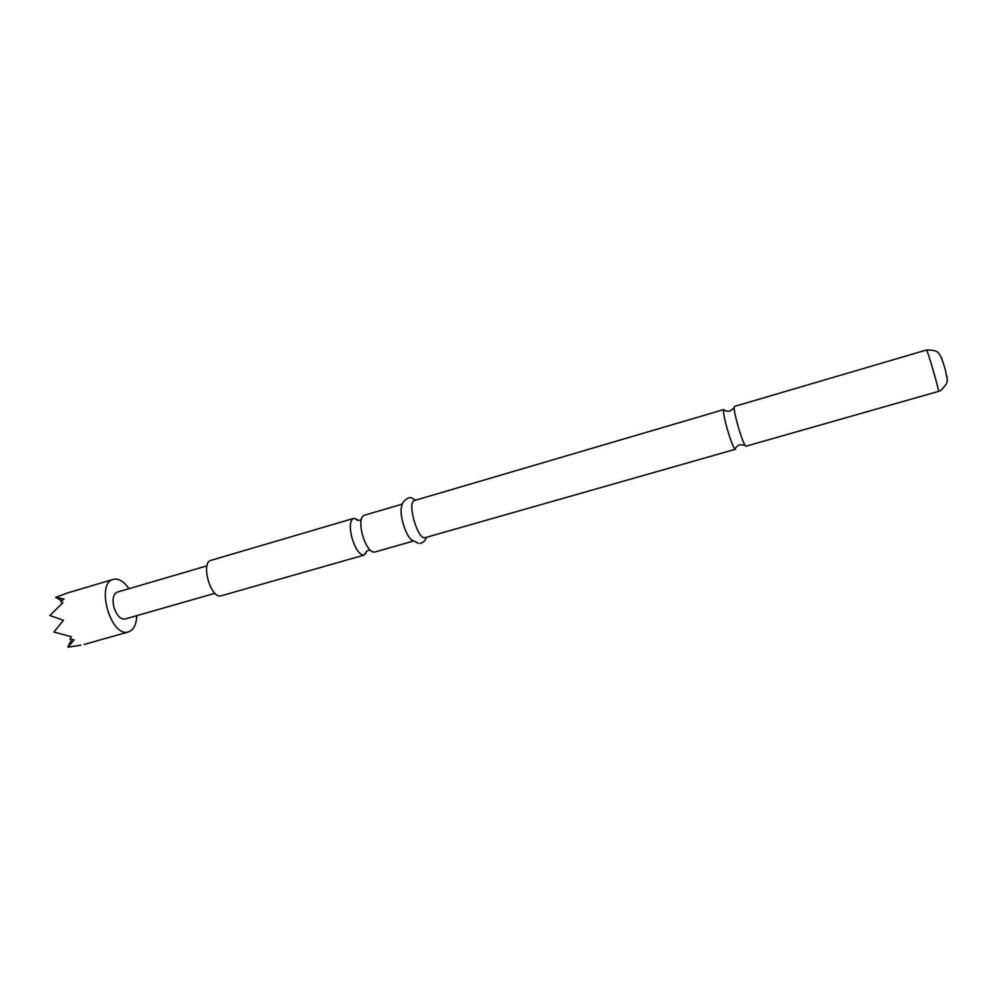 <?xml version="1.0" encoding="UTF-8"?>
<svg xmlns="http://www.w3.org/2000/svg" width="997" height="997" viewBox="0 0 997 997"><rect width="100%" height="100%" fill="white"/><g stroke="black" fill="none" stroke-linecap="round" stroke-linejoin="round"><path stroke-width="1.5" d="M938.439 391.397L745.818 446.257C744.123 444.737 741.469 437.82 737.855 425.52C734.752 414.104 733.593 407.748 734.403 406.452L926.462 349.997C927.098 348.526 939.386 390.812 938.476 391.347L940.994 390.338C950.004 380.617 947.212 381.926 945.53 370.572C942.888 361.113 940.657 355.468 938.825 353.623C937.678 351.106 933.553 349.897 926.462 349.997M402.439 504.058L363.893 515.399L362.073 516.994C360.303 520.621 360.391 526.416 362.335 534.355C364.927 543.39 368.192 549.185 372.13 551.74L374.523 552.126L413.169 541.109M136.788 615.66C136.39 624.645 133.635 630.067 128.526 631.911L127.853 632.061C110.443 636.946 95.575 582.971 113.309 579.369L114.605 579.107C119.565 578.796 124.363 581.986 128.987 588.691M61.764 600.73L55.658 597.377L64.02 599.035L60.717 601.577L62.873 602.711L49.85 615.498L63.496 620.284L53.925 632.023L71.31 636.747L70.014 639.127L74.114 639.8L68.02 647.165L80.944 645.134M724.956 410.677L723.548 410.016C723.261 412.671 724.458 418.877 727.125 428.635C730.352 439.689 732.92 446.494 734.851 449.049L735.686 447.74M358.023 520.409L356.029 518.864L353.499 518.452L211.015 560.339C200.522 562.358 210.504 598.586 220.823 595.907L364.104 555.092L366.896 551.017M353.499 518.452C349.959 520.459 349.399 526.777 351.804 537.408C355.231 548.686 359.207 554.606 363.731 555.167L364.104 555.092M723.834 409.568L414.465 500.519C406.764 501.653 417.394 539.614 424.896 537.732L735.337 449.286M214.953 593.302L125.036 619.025C120.238 619.386 116.487 615.274 113.783 606.687C112.225 598.836 113.384 593.988 117.247 592.131L207.002 565.835M415.774 500.145L411.96 498.126C408.758 495.708 401.317 502.5 401.928 505.728C398.588 512.483 405.418 536.05 411.848 539.963L418.466 543.39M113.309 579.369L67.372 592.991L55.658 597.377M67.908 646.879L71.709 639.438M947.15 376.642L946.726 375.919M941.716 358.658L941.642 357.836M744.871 445.161L739.762 444.762C738.129 445.198 736.496 446.631 734.851 449.049M370.061 550.12L368.367 550.269C366.211 551.466 365.425 552.512 366.024 553.397L366.024 553.397M361.188 519.462L359.68 520.247C357.213 520.397 355.991 519.923 356.029 518.864L356.029 518.864M734.104 407.96L729.991 411.026C728.383 411.524 726.227 411.188 723.548 410.016M128.526 631.911L84.122 644.461M426.542 537.296C425.034 540.922 422.902 542.929 420.161 543.315"/></g></svg>
